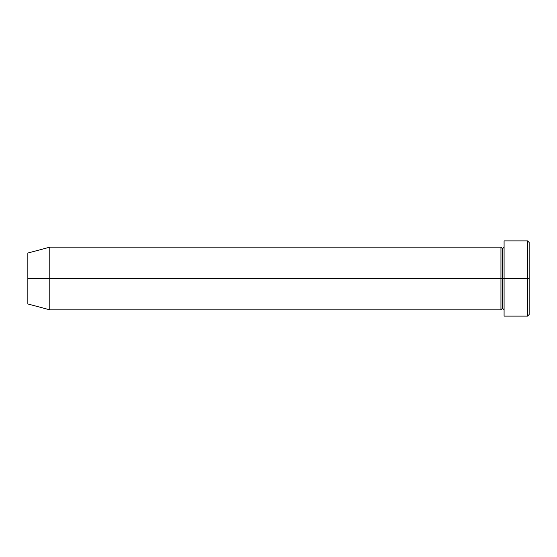 <?xml version="1.0" encoding="UTF-8"?>
<svg xmlns="http://www.w3.org/2000/svg" width="557" height="557" viewBox="0 0 557 557"><rect width="100%" height="100%" fill="white"/><g stroke="black" fill="none" stroke-linecap="round" stroke-linejoin="round"><path stroke-width="0.84" d="M504.085 309.831L502.518 308.265L500.952 309.831L500.952 278.5L502.518 278.5L502.518 248.735L502.518 278.5L504.085 278.5L504.085 316.098L504.085 240.903L504.085 278.5L529.15 278.5L529.15 242.469L529.15 314.531L529.15 278.5L527.583 278.5L527.583 316.098L527.583 278.5L502.518 278.5L502.518 248.735L502.518 278.5L500.952 278.5L500.952 247.169L500.952 278.5L27.85 278.5L27.85 303.955L27.85 253.045L27.85 278.5L49.782 278.5L49.782 309.831L49.782 278.5L500.952 278.5L500.952 247.169L49.782 247.169L49.782 278.5L49.782 247.169L27.85 253.045M527.583 278.5L527.583 240.903L527.583 278.5M500.952 278.5L500.952 309.831L500.952 278.5M502.518 278.5L502.518 308.265L502.518 278.5M504.085 316.098L527.583 316.098L529.15 314.531M500.952 247.169L502.518 248.735L504.085 247.169M500.952 309.831L49.782 309.831L27.85 303.955M529.15 242.469L527.583 240.903L504.085 240.903"/></g></svg>

